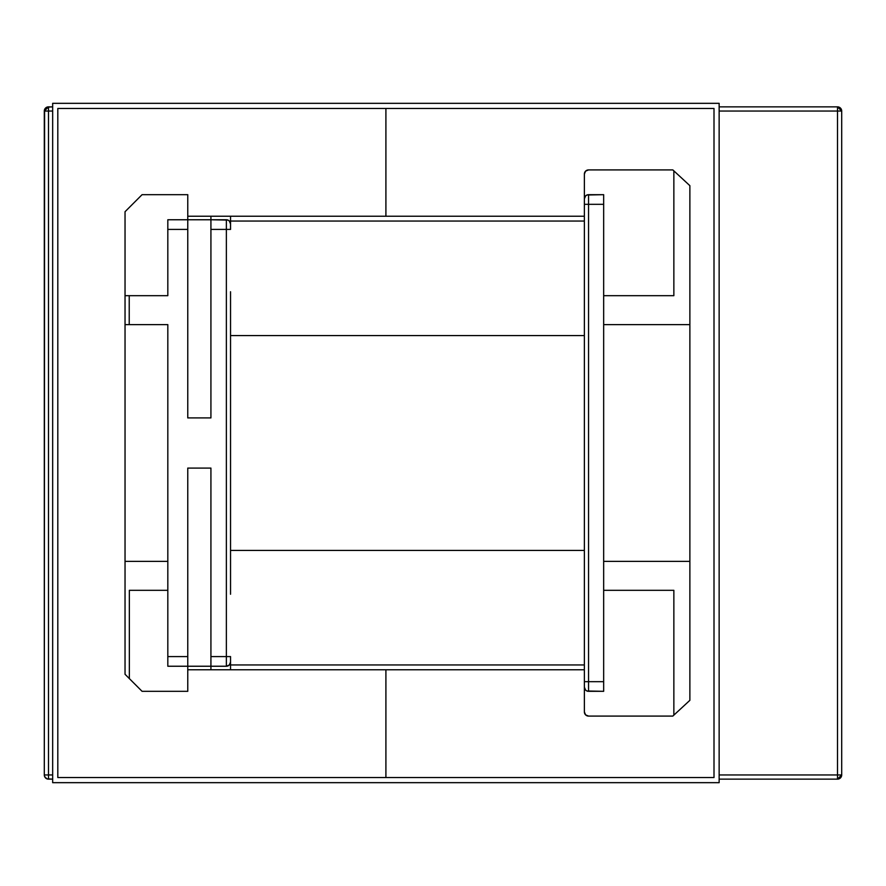 <?xml version="1.0" encoding="UTF-8"?>
<svg xmlns="http://www.w3.org/2000/svg" width="886" height="886" viewBox="0 0 886 886"><rect width="100%" height="100%" fill="white"/><g stroke="black" fill="none" stroke-linecap="round" stroke-linejoin="round"><path stroke-width="1.33" d="M230.537 223.948L230.537 229.419L230.537 223.948A4.186 4.186 0 0 0 226.362 219.761L210.923 219.761L210.923 229.419L226.362 229.419L226.362 219.761A4.186 4.186 0 0 1 230.537 223.948L229.319 220.991L227.957 220.082L210.923 219.761L210.923 216.228L210.923 219.761L167.819 219.761L167.819 295.68L129.223 295.68L129.223 324.63L125.037 324.63L125.037 674.279L142.081 691.324L187.766 691.324L187.766 666.239L187.766 691.324L142.081 691.324L129.345 678.587L129.345 590.32L167.819 590.32L167.819 656.581L187.766 656.581L187.766 468.085L210.923 468.085L210.923 656.581L226.362 656.581L226.362 229.419L210.923 229.419L210.923 417.915L187.766 417.915L187.766 194.676L187.766 219.761L210.923 219.761L210.923 417.915L187.766 417.915L187.766 229.419L167.819 229.419L167.819 295.68L125.037 295.68L125.037 211.721L142.081 194.676L187.766 194.676L142.081 194.676L125.037 211.721L125.037 324.63L167.819 324.63L167.819 561.37L125.037 561.37L125.037 295.68L129.223 295.68L129.223 324.63L167.819 324.63L167.819 590.32L129.345 590.32L129.345 678.587L125.037 674.279L125.037 561.37L167.819 561.37L167.819 666.239L187.766 666.239L187.766 468.085L210.923 468.085L210.923 669.772L210.923 666.239L226.362 666.239L229.319 665.009L230.537 662.052L230.537 656.581L230.537 662.052A4.186 4.186 0 0 1 226.362 666.239L226.362 656.581L210.923 656.581L210.923 666.239L187.766 666.239L226.362 666.239A4.186 4.186 0 0 0 230.537 662.052M48.486 106.863L52.662 106.863L46.88 107.184L44.621 109.443L44.3 111.049A4.186 4.186 0 0 1 48.486 106.863L48.486 774.951L52.662 774.951L48.486 774.951L48.486 111.049L52.662 111.049L48.486 111.049L48.486 106.863L44.3 111.049L48.486 111.049L44.3 111.049L44.3 774.951L44.588 109.51M841.7 111.049L837.514 106.863L719.144 106.863L837.514 106.863A4.186 4.186 0 0 1 841.7 111.049L841.7 774.951L841.7 111.049L840.471 108.092L837.514 106.863L837.514 111.049L719.144 111.049L837.514 111.049L837.514 774.951L837.514 111.049L841.7 111.049L837.514 111.049L837.514 106.863L840.471 108.092M685.698 181.807L673.858 170.865L689.873 185.672L689.873 561.37L603.665 561.37L603.665 295.68L673.858 295.68L673.858 170.865L672.828 169.913L673.858 170.865L673.858 295.68L603.665 295.68L603.665 204.323L588.548 204.323L588.548 681.677L603.665 681.677L603.665 194.676L586.953 194.998L585.591 195.906L584.372 198.863L584.372 335.561L584.372 174.088L585.591 171.131L588.548 169.913L672.828 169.913L588.548 169.913A4.186 4.186 0 0 0 584.372 174.088L584.694 172.493M584.694 713.507L584.372 711.912A4.186 4.186 0 0 0 588.548 716.087L585.591 714.869L584.372 711.912L584.372 550.439L584.372 681.677L588.548 681.677L588.548 691.324L603.665 691.324L603.665 590.32L673.858 590.32L673.858 715.135L672.828 716.087L588.548 716.087L672.828 716.087L673.858 715.135L673.858 590.32L603.665 590.32L603.665 561.37L689.873 561.37L689.873 700.328L685.698 704.193M841.7 774.951L837.514 779.137L719.144 779.137L837.514 779.137L837.514 774.951L719.144 774.951L841.7 774.951A4.186 4.186 0 0 1 837.514 779.137L840.471 777.908L841.7 774.951L837.514 774.951L837.514 779.137L840.471 777.908M226.362 219.761L226.362 656.581L230.537 656.581L230.537 669.772L230.537 664.943L584.372 664.943L584.372 221.057L230.537 221.057L230.537 229.419L226.362 229.419L230.537 229.419M230.537 223.25L230.537 216.228L230.537 221.057L584.372 221.057M584.372 198.863A4.186 4.186 0 0 1 588.548 194.676L588.548 204.323L603.665 204.323L603.665 194.676L588.548 194.676A4.186 4.186 0 0 0 584.372 198.863L584.372 174.088M603.665 324.63L689.873 324.63L603.665 324.63M689.873 700.328L673.858 715.135L689.873 700.328L689.873 185.672M44.3 774.951L44.621 776.557L46.88 778.816L52.662 779.137L48.486 779.137A4.186 4.186 0 0 1 44.3 774.951L48.486 774.951L48.486 779.137L48.486 774.951L44.3 774.951A4.186 4.186 0 0 0 48.486 779.137M584.372 711.912L584.372 687.137L585.591 690.094L586.953 691.002L603.665 691.324L603.665 681.677L588.548 681.677L588.548 194.676M230.537 656.581L226.362 656.581L226.362 666.239M584.372 204.323L588.548 204.323L584.372 204.323M588.548 681.677L584.372 681.677L584.372 687.137A4.186 4.186 0 0 0 588.548 691.324L588.548 681.677M588.548 691.324A4.186 4.186 0 0 1 584.372 687.137M167.819 666.239L187.766 666.239L187.766 656.581L167.819 656.581L167.819 666.239M187.766 219.761L167.819 219.761L167.819 229.419L187.766 229.419L187.766 219.761M230.537 335.561L584.372 335.561L230.537 335.561L230.537 550.439L584.372 550.439L230.537 550.439L230.537 291.749M584.372 664.943L230.537 664.943L230.537 662.75M584.372 594.251L584.372 291.749M230.537 594.251L230.537 550.439M714.005 108.469L714.005 777.531L385.908 777.531L385.908 669.772L584.372 669.772L385.908 669.772L385.908 777.531L714.005 777.531L714.005 108.469L385.908 108.469L714.005 108.469M385.908 216.228L385.908 108.469L385.908 216.228L584.372 216.228L187.766 216.228L385.908 216.228L385.908 108.469L385.908 216.228M57.812 777.531L57.812 108.469L385.908 108.469L57.812 108.469L57.812 777.531L385.908 777.531L57.812 777.531M385.908 669.772L385.908 777.531L385.908 669.772L187.766 669.772L385.908 669.772M719.144 782.67L52.662 782.67L52.662 103.33L719.144 103.33L719.144 782.67L719.144 103.33L52.662 103.33L52.662 782.67L719.144 782.67"/></g></svg>
